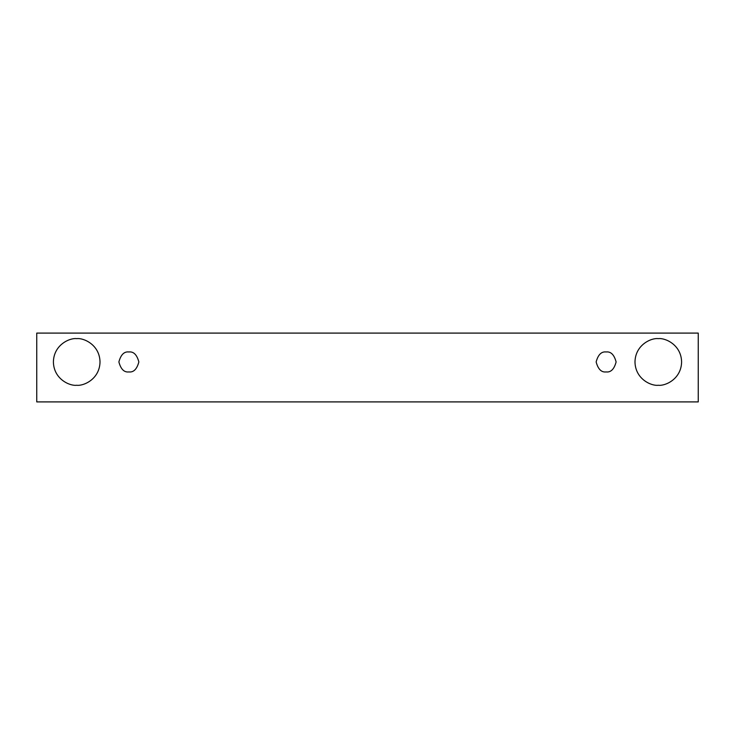 <?xml version="1.0" encoding="UTF-8"?>
<svg xmlns="http://www.w3.org/2000/svg" width="735" height="735" viewBox="0 0 735 735"><rect width="100%" height="100%" fill="white"/><g stroke="black" fill="none" stroke-linecap="round" stroke-linejoin="round"><path stroke-width="1.1" d="M36.75 333.093L698.25 333.093L698.25 401.907L36.75 401.907L36.75 333.093L36.75 401.907L698.25 401.907L698.25 333.093L36.75 333.093M76.706 385.259C69.889 386.197 53.719 379.205 53.398 361.951C53.719 344.697 69.889 337.705 76.706 338.642C83.524 337.705 99.694 344.697 100.015 361.951C99.694 379.205 83.524 386.197 76.706 385.259C83.524 386.197 99.694 379.205 100.015 361.951C99.694 344.697 83.524 337.705 76.706 338.642C69.889 337.705 53.719 344.697 53.398 361.951C53.719 379.205 69.889 386.197 76.706 385.259M658.294 385.259C651.476 386.197 635.306 379.205 634.985 361.951C635.306 344.697 651.476 337.705 658.294 338.642C665.111 337.705 681.281 344.697 681.602 361.951C681.281 379.205 665.111 386.197 658.294 385.259C665.111 386.197 681.281 379.205 681.602 361.951C681.281 344.697 665.111 337.705 658.294 338.642C651.476 337.705 635.306 344.697 634.985 361.951C635.306 379.205 651.476 386.197 658.294 385.259M606.127 371.938C601.405 372.507 598.079 369.181 596.14 361.951C598.079 354.72 601.405 351.394 606.127 351.964C610.849 351.394 614.184 354.72 616.114 361.951C614.184 369.181 610.849 372.507 606.127 371.938C610.849 372.507 614.184 369.181 616.114 361.951C614.184 354.72 610.849 351.394 606.127 351.964C601.405 351.394 598.079 354.72 596.14 361.951C598.079 369.181 601.405 372.507 606.127 371.938M128.873 371.938C124.151 372.507 120.816 369.181 118.886 361.951C120.816 354.72 124.151 351.394 128.873 351.964C133.595 351.394 136.921 354.72 138.86 361.951C136.921 369.181 133.595 372.507 128.873 371.938C133.595 372.507 136.921 369.181 138.86 361.951C136.921 354.72 133.595 351.394 128.873 351.964C124.151 351.394 120.816 354.72 118.886 361.951C120.816 369.181 124.151 372.507 128.873 371.938"/></g></svg>
